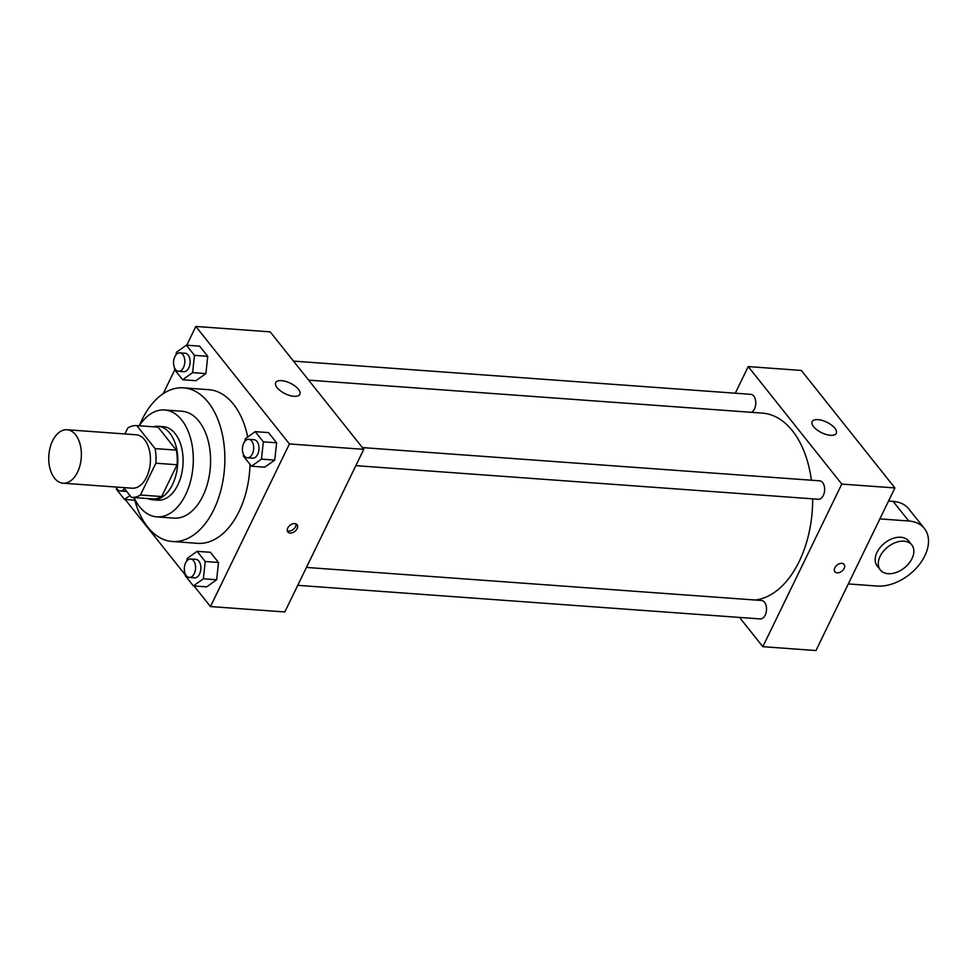 <?xml version="1.0" encoding="UTF-8"?>
<svg xmlns="http://www.w3.org/2000/svg" width="977" height="977" viewBox="0 0 977 977"><rect width="100%" height="100%" fill="white"/><g stroke="black" fill="none" stroke-linecap="round" stroke-linejoin="round"><path stroke-width="1.47" d="M77.537 472.135A26.794 16.255 94.2 0 1 63.114 483.2A26.794 16.255 94.2 0 1 48.85 455.294A26.794 16.255 94.2 0 1 66.998 429.746A26.794 16.255 94.2 0 1 80.248 444.828A26.794 16.255 94.2 0 1 77.537 472.135M66.998 429.746L136.047 434.765A26.794 16.255 94.2 0 1 149.298 449.847A26.794 16.255 94.2 0 1 146.587 477.155A26.794 16.255 94.2 0 1 132.164 488.207L63.114 483.2M157.871 427.144A35.978 21.824 94.2 0 1 157.956 427.144A35.978 21.824 94.2 0 1 158.042 427.157L176.349 450.128L155.099 448.59L136.792 425.606A35.978 21.824 94.2 0 0 136.719 425.606A35.978 21.824 94.2 0 0 127.792 427.963L124.885 433.959M123.627 487.596L131.419 497.366A35.978 21.824 94.2 0 0 131.504 497.378A35.978 21.824 94.2 0 0 140.419 495.021L155.868 463.208A35.978 21.824 94.2 0 0 155.099 448.59M140.419 495.021L161.669 496.56A35.978 21.824 94.2 0 1 152.742 498.917A35.978 21.824 94.2 0 1 152.656 498.917L131.577 497.378M161.669 496.56L177.106 464.759L155.868 463.208M176.349 450.128A35.978 21.824 94.2 0 1 177.106 464.759M147.967 498.575A36.845 22.349 -85.8 0 0 152.681 499.772A36.845 22.349 -85.8 0 0 177.643 464.649A36.845 22.349 -85.8 0 0 158.018 426.29A36.845 22.349 -85.8 0 0 153.181 426.802M158.018 426.29L163.33 426.68A36.845 22.349 94.2 0 1 181.551 447.405A36.845 22.349 94.2 0 1 177.814 484.958A36.845 22.349 94.2 0 1 157.993 500.163L152.681 499.772M158.042 427.157L136.792 425.606M134.032 497.562A53.588 32.51 -85.8 0 0 139.601 506.782A53.588 32.51 -85.8 0 0 156.784 516.87A53.588 32.51 -85.8 0 0 193.08 465.773A53.588 32.51 -85.8 0 0 164.551 409.974A53.588 32.51 -85.8 0 0 139.247 425.789M156.784 516.87L174.04 518.115A53.588 32.51 -85.8 0 0 210.348 467.03A53.588 32.51 -85.8 0 0 181.807 411.232L164.551 409.974M134.203 497.916A77.024 46.725 -85.8 0 0 147.661 527.006A77.024 46.725 -85.8 0 0 172.343 541.502A77.024 46.725 -85.8 0 0 224.527 468.056A77.024 46.725 -85.8 0 0 183.505 387.845A77.024 46.725 -85.8 0 0 139.467 425.459M183.505 387.845L208.736 389.676A77.024 46.725 94.2 0 1 247.731 437.012M250.039 464.38A77.024 46.725 94.2 0 1 239.023 511.545A77.024 46.725 94.2 0 1 197.574 543.334L172.343 541.502M174.675 368.146L174.517 369.575L182.626 379.748L195.901 380.712L205.878 373.605L207.747 356.324L199.638 346.151L186.363 345.186L176.385 352.294L176.129 354.724M194.057 585.956L210.458 606.558L289.424 443.949L195.84 326.452L186.741 345.211M174.761 369.868L163.208 393.67M125.178 499.479L185.361 575.038M185.435 574.305L185.276 575.722L193.385 585.907L206.66 586.872L216.638 579.764L218.506 562.471L210.397 552.298L197.122 551.333L187.157 558.441L186.888 560.883M243.554 454.623L243.395 456.051L251.492 466.224L264.779 467.189L274.745 460.082L276.625 442.801L268.516 432.616L255.241 431.651L245.264 438.758L244.995 441.201M195.84 326.452L270.202 331.862L363.774 449.347L284.82 611.956L210.458 606.558M363.774 449.347L289.424 443.949M294.016 396.32A13.397 5.85 -154.1 0 1 280.582 390.934A13.397 5.85 -154.1 0 1 275.722 382.63A13.397 5.85 -154.1 0 1 290.34 383.216A13.397 5.85 -154.1 0 1 299.829 394.329A13.397 5.85 -154.1 0 1 294.016 396.32M297.081 528.679A5.862 3.896 -38.5 0 1 292.502 532.709A5.862 3.896 -38.5 0 1 287.849 531.989A5.862 3.896 -38.5 0 1 290.01 525.296A5.862 3.896 -38.5 0 1 297.02 524.686A5.862 3.896 -38.5 0 1 297.081 528.679M295.982 523.904A5.862 3.896 -38.5 0 1 295.506 526.701A5.862 3.896 -38.5 0 1 287.311 530.804M812.669 498.844A93.78 56.886 94.2 0 1 799.198 561.47A93.78 56.886 94.2 0 1 755.197 600.025M308.659 380.151L762.316 413.112A93.78 56.886 94.2 0 1 811.398 480.208M355.86 465.65L818.347 499.247A9.245 5.606 -85.8 0 0 824.612 490.442A9.245 5.606 -85.8 0 0 819.691 480.818L362.382 447.588M306.448 567.429L761.572 600.489A9.245 5.606 94.2 0 1 766.151 605.691A9.245 5.606 94.2 0 1 765.211 615.119A9.245 5.606 94.2 0 1 760.24 618.929L297.753 585.333M293.503 361.111L750.812 394.342A9.245 5.606 94.2 0 1 755.392 399.544A9.245 5.606 94.2 0 1 754.452 408.96A9.245 5.606 94.2 0 1 751.508 412.318M894.908 487.938L815.954 650.548L762.842 646.689L739.54 617.427L762.842 646.689L841.795 484.079L748.223 366.583L735.29 393.206L748.223 366.583L801.335 370.442L894.908 487.938L841.795 484.079L748.223 366.583M251.492 466.224L261.47 459.117L263.338 441.836L255.241 431.651M248.732 439.332L254.032 439.723A9.245 5.606 94.2 0 1 258.612 444.926A9.245 5.606 94.2 0 1 257.672 454.342A9.245 5.606 94.2 0 1 252.701 458.164L247.389 457.773A9.245 5.606 94.2 0 1 242.467 448.15A9.245 5.606 94.2 0 1 248.732 439.332A9.245 5.606 94.2 0 1 253.299 444.535A9.245 5.606 94.2 0 1 252.359 453.963A9.245 5.606 94.2 0 1 247.389 457.773M264.779 467.189L274.745 460.082L261.47 459.117M274.745 460.082L276.625 442.801L263.338 441.836M276.625 442.801L268.516 432.616M182.626 379.748L192.603 372.64L194.472 355.359L186.363 345.186M179.853 352.856L185.166 353.247A9.245 5.606 94.2 0 1 189.733 358.449A9.245 5.606 94.2 0 1 188.805 367.865A9.245 5.606 94.2 0 1 183.823 371.687L178.51 371.297A9.245 5.606 94.2 0 1 173.588 361.673A9.245 5.606 94.2 0 1 179.853 352.856A9.245 5.606 94.2 0 1 184.421 358.058A9.245 5.606 94.2 0 1 183.493 367.486A9.245 5.606 94.2 0 1 178.51 371.297M195.901 380.712L205.878 373.605L192.603 372.64M205.878 373.605L207.747 356.324L194.472 355.359M207.747 356.324L199.638 346.151M193.385 585.907L203.363 578.799L205.231 561.506L197.122 551.333M190.613 559.015L195.925 559.394A9.245 5.606 94.2 0 1 200.493 564.596A9.245 5.606 94.2 0 1 199.564 574.024A9.245 5.606 94.2 0 1 194.582 577.834L189.269 577.456A9.245 5.606 94.2 0 1 184.348 567.832A9.245 5.606 94.2 0 1 190.613 559.015A9.245 5.606 94.2 0 1 195.18 564.217A9.245 5.606 94.2 0 1 194.252 573.633A9.245 5.606 94.2 0 1 189.269 577.456M206.66 586.872L216.638 579.764L203.363 578.799M216.638 579.764L218.506 562.471L205.231 561.506M218.506 562.471L210.397 552.298M116.556 487.828L116.41 489.257L124.506 499.43L129.953 495.547M126.595 491.309A9.245 5.606 94.2 0 1 125.715 491.358L120.403 490.979A9.245 5.606 94.2 0 1 116.226 487.059M134.777 500.175L124.506 499.43M124.482 488.659A9.245 5.606 94.2 0 1 120.403 490.979M834.908 571.74A5.862 3.896 -38.5 0 1 837.069 565.036A5.862 3.896 -38.5 0 1 844.079 564.437A5.862 3.896 -38.5 0 1 843.212 569.86A5.862 3.896 -38.5 0 1 837.191 572.827A5.862 3.896 -38.5 0 1 834.908 571.74A5.862 3.896 141.5 0 0 837.191 572.827A5.862 3.896 141.5 0 0 843.212 569.86A5.862 3.896 141.5 0 0 844.079 564.425M762.842 646.689L841.795 484.079M817.981 419.622A13.397 5.85 -154.1 0 1 831.415 424.995A13.397 5.85 -154.1 0 1 836.275 433.3A13.397 5.85 -154.1 0 1 821.657 432.713A13.397 5.85 -154.1 0 1 812.168 421.6A13.397 5.85 -154.1 0 1 817.981 419.622M888.533 501.079L893.137 501.409L908.732 520.997A40.191 26.697 -38.5 0 1 924.389 528.484A40.191 26.697 -38.5 0 1 918.429 565.707A40.191 26.697 -38.5 0 1 877.151 586.041L848.292 583.941M924.389 528.484L908.781 508.895A40.191 26.697 141.5 0 0 893.137 501.409M880.35 569.957L877.224 566.037A20.09 13.348 -38.5 0 1 884.625 543.078A20.09 13.348 -38.5 0 1 908.659 541.002L911.785 544.91A20.09 13.348 -38.5 0 1 912.005 558.588A20.09 13.348 -38.5 0 1 896.3 572.437A20.09 13.348 -38.5 0 1 880.35 569.957A20.09 13.348 -38.5 0 1 887.751 546.998A20.09 13.348 -38.5 0 1 911.785 544.91M879.874 518.897L908.732 520.997M157.956 427.144L136.719 425.606M152.742 498.917L131.504 497.378"/></g></svg>
